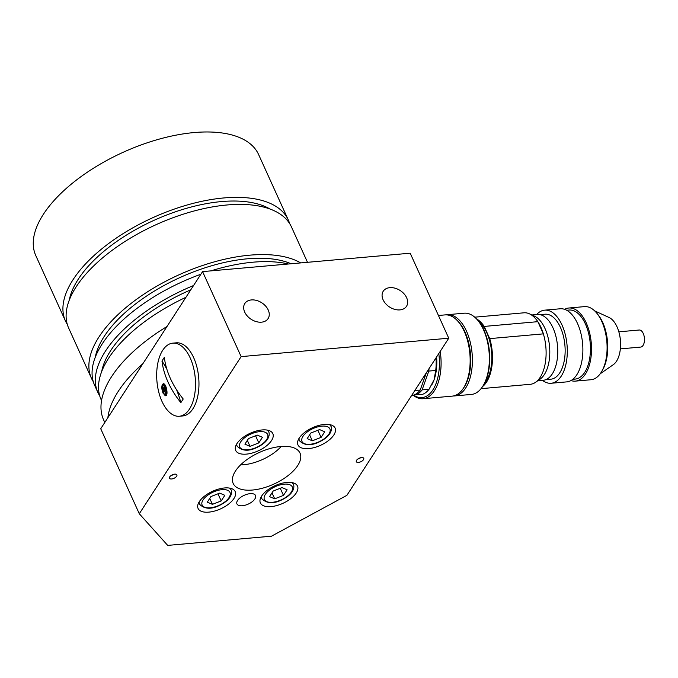 <?xml version="1.0" encoding="UTF-8"?>
<svg xmlns="http://www.w3.org/2000/svg" width="678" height="678" viewBox="0 0 678 678"><rect width="100%" height="100%" fill="white"/><g stroke="black" fill="none" stroke-linecap="round" stroke-linejoin="round"><path stroke-width="1.02" d="M202.578 271.615L100.725 428.733L139.295 513.746L167.695 545.4L271.497 536.188L346.899 495.33L448.751 338.212L410.19 253.199L202.578 271.615L241.139 356.62L139.295 513.746M297.744 465.515A36.697 17.399 -24.4 0 1 262.962 488.075A36.697 17.399 -24.4 0 1 233.181 483.439A36.697 17.399 -24.4 0 1 259.411 452.429A36.697 17.399 -24.4 0 1 300.023 453.116A36.697 17.399 -24.4 0 1 297.744 465.515M251.419 299.93A13.865 9.814 33 0 0 244.826 303.507A13.865 9.814 33 0 0 251.123 319.279A13.865 9.814 33 0 0 268.098 318.592A13.865 9.814 33 0 0 265.623 306.075A13.865 9.814 33 0 0 251.419 299.93M389.825 287.658A13.865 9.814 33 0 0 383.231 291.235A13.865 9.814 33 0 0 389.528 307.007A13.865 9.814 33 0 0 406.503 306.312A13.865 9.814 33 0 0 404.037 293.803A13.865 9.814 33 0 0 389.825 287.658M448.751 338.212L241.139 356.62M237.58 500.466A10.195 4.831 155.6 0 0 236.944 503.915A10.195 4.831 155.6 0 0 248.224 504.101A10.195 4.831 155.6 0 0 255.513 495.491A10.195 4.831 155.6 0 0 247.241 494.203A10.195 4.831 155.6 0 0 237.58 500.466M356.569 460.294A4.076 1.932 155.6 0 0 356.314 461.676A4.076 1.932 155.6 0 0 360.823 461.752A4.076 1.932 155.6 0 0 363.739 458.303A4.076 1.932 155.6 0 0 360.433 457.794A4.076 1.932 155.6 0 0 356.569 460.294M169.72 476.871A4.076 1.932 155.6 0 0 169.466 478.244A4.076 1.932 155.6 0 0 173.975 478.321A4.076 1.932 155.6 0 0 176.89 474.88A4.076 1.932 155.6 0 0 173.585 474.363A4.076 1.932 155.6 0 0 169.72 476.871M261.64 496.059A20.391 9.67 155.6 0 0 260.369 502.94A20.391 9.67 155.6 0 0 282.929 503.322A20.391 9.67 155.6 0 0 297.506 486.101A20.391 9.67 155.6 0 0 280.963 483.524A20.391 9.67 155.6 0 0 261.64 496.059M199.357 501.576A20.391 9.67 155.6 0 0 198.086 508.466A20.391 9.67 155.6 0 0 220.647 508.847A20.391 9.67 155.6 0 0 235.224 491.626A20.391 9.67 155.6 0 0 218.68 489.05A20.391 9.67 155.6 0 0 199.357 501.576M236.961 443.565A20.391 9.67 155.6 0 0 235.698 450.455A20.391 9.67 155.6 0 0 258.259 450.836A20.391 9.67 155.6 0 0 272.827 433.606A20.391 9.67 155.6 0 0 256.284 431.039A20.391 9.67 155.6 0 0 236.961 443.565M299.244 438.039A20.391 9.67 155.6 0 0 297.981 444.929A20.391 9.67 155.6 0 0 320.541 445.31A20.391 9.67 155.6 0 0 335.11 428.089A20.391 9.67 155.6 0 0 318.567 425.513A20.391 9.67 155.6 0 0 299.244 438.039M171.059 475.558A4.076 1.932 155.6 0 0 173.814 474.303M357.908 458.981A4.076 1.932 155.6 0 0 360.662 457.726M240.605 464.879A32.62 15.467 155.6 0 0 281.167 446.48M289.625 223.554A122.328 57.994 155.6 0 0 288.277 219.926L258.606 154.533A122.328 57.994 155.6 0 0 159.338 139.083A122.328 57.994 155.6 0 0 43.4 214.273A122.328 57.994 155.6 0 0 35.798 255.606L65.461 320.999A122.328 57.994 155.6 0 0 67.308 324.398M142.931 363.637A128.447 60.893 155.6 0 0 118.303 391.299A128.447 60.893 155.6 0 0 107.878 417.699M167 326.499A128.447 60.893 155.6 0 0 111.624 376.587A128.447 60.893 155.6 0 0 103.649 419.979L104.785 422.479M185.925 297.303A122.328 57.994 155.6 0 0 108.658 358.145A122.328 57.994 155.6 0 0 101.056 399.469L101.547 400.545M190.755 289.853A116.218 55.096 155.6 0 0 110.658 350.653A116.218 55.096 155.6 0 0 101.666 371.629M193.561 285.523A122.328 57.994 155.6 0 0 105.471 351.111A122.328 57.994 155.6 0 0 97.869 392.443A122.328 57.994 155.6 0 0 99.708 395.842M200.874 274.243A122.328 57.994 155.6 0 0 102.209 343.916A122.328 57.994 155.6 0 0 94.606 385.248L97.869 392.443M288.379 264.005A122.328 57.994 155.6 0 0 210.858 270.878M291.074 263.759A116.218 55.096 155.6 0 0 192.425 272.302A116.218 55.096 155.6 0 0 104.209 336.432A116.218 55.096 155.6 0 0 95.217 357.408M300.718 262.911A122.328 57.994 155.6 0 0 196.434 267.666A122.328 57.994 155.6 0 0 99.022 336.89A122.328 57.994 155.6 0 0 91.42 378.214A122.328 57.994 155.6 0 0 93.259 381.621M307.498 262.31L291.464 226.952A122.328 57.994 155.6 0 0 192.196 211.502A122.328 57.994 155.6 0 0 76.25 286.701A122.328 57.994 155.6 0 0 68.648 328.025L91.42 378.214M270.115 209.078A116.218 55.096 155.6 0 0 171.051 213.358A116.218 55.096 155.6 0 0 78.25 279.209A116.218 55.096 155.6 0 0 69.258 300.193M288.277 219.926A122.328 57.994 155.6 0 0 189.001 204.476A122.328 57.994 155.6 0 0 73.063 279.667A122.328 57.994 155.6 0 0 65.461 320.999M212.426 504.347L207.29 502.161L210.926 496.55L219.697 493.126L224.833 495.313L221.198 500.923L212.426 504.347L209.731 498.398M217.969 493.804L221.198 500.923M274.709 498.822L269.573 496.635L273.209 491.025L281.98 487.601L287.116 489.787L283.48 495.398L274.709 498.822L272.014 492.872M280.251 488.279L283.48 495.398M312.312 440.81L307.176 438.624L310.812 433.013L319.592 429.589L324.728 431.776L321.092 437.386L312.312 440.81L309.617 434.861M317.855 430.267L321.092 437.386M250.029 446.336L244.894 444.149L248.529 438.539L257.309 435.115L262.445 437.302L258.81 442.912L250.029 446.336L247.334 440.386M255.572 435.793L258.81 442.912M564.63 309.338A36.697 19.221 84.9 0 1 568.867 308.007L584.436 306.626A36.697 19.221 84.9 0 1 588.216 306.99A36.697 19.221 84.9 0 1 596.894 313.304A36.697 19.221 84.9 0 1 602.005 370.968A36.697 19.221 84.9 0 1 590.919 379.739L575.351 381.121A36.697 19.221 84.9 0 1 570.944 380.561M596.894 313.304L598.115 314.812A34.663 18.153 84.9 0 1 602.945 369.273L602.005 370.968M568.867 308.007A36.697 19.221 84.9 0 1 572.647 308.371A36.697 19.221 84.9 0 1 591.479 346.433A36.697 19.221 84.9 0 1 575.351 381.121M566.689 310.244L569.045 310.041A34.663 18.153 84.9 0 1 572.613 310.38A34.663 18.153 84.9 0 1 590.402 346.331A34.663 18.153 84.9 0 1 575.173 379.087L572.817 379.299M536.629 314.55A36.697 19.221 84.9 0 1 544.646 310.16A36.697 19.221 84.9 0 1 548.426 310.524A36.697 19.221 84.9 0 1 567.257 348.585A36.697 19.221 84.9 0 1 551.129 383.265A36.697 19.221 84.9 0 1 542.459 380.35M544.646 310.16L560.214 308.778A36.697 19.221 84.9 0 1 563.994 309.143A36.697 19.221 84.9 0 1 582.834 347.204A36.697 19.221 84.9 0 1 566.706 381.884L551.129 383.265M540.095 314.651L545.01 314.219A32.62 17.086 84.9 0 1 548.366 314.541A32.62 17.086 84.9 0 1 565.105 348.373A32.62 17.086 84.9 0 1 550.773 379.205L545.858 379.638M474.719 317.177L523.958 312.812A35.883 18.798 84.9 0 1 527.645 313.168A35.883 18.798 84.9 0 1 529.459 313.838L534.467 316.134A33.027 17.297 84.9 0 1 549.553 346.568A33.027 17.297 84.9 0 1 540.061 379.171L535.535 382.316A35.883 18.798 84.9 0 1 530.298 384.299L481.058 388.664M531.925 314.965L537.357 314.49A33.027 17.297 84.9 0 1 540.756 314.812A33.027 17.297 84.9 0 1 557.706 349.068A33.027 17.297 84.9 0 1 543.197 380.29L537.764 380.773M529.459 313.838A35.883 18.798 84.9 0 1 537.84 321.669A35.883 18.798 84.9 0 1 543.366 333.864A35.883 18.798 84.9 0 1 535.535 382.316M476.583 318.965A35.883 18.798 84.9 0 1 484.202 326.423L537.84 321.669L543.366 333.864L489.736 338.619A35.883 18.798 84.9 0 1 482.583 386.57M479.015 321.847A34.663 18.153 84.9 0 1 491.575 351.704A34.663 18.153 84.9 0 1 484.465 383.307M454.438 395.935L471.388 394.435A40.773 21.357 -95.1 0 0 483.702 384.689A40.773 21.357 -95.1 0 0 478.024 320.618A40.773 21.357 -95.1 0 0 468.379 313.6A40.773 21.357 -95.1 0 0 464.184 313.202L447.226 314.702A40.773 21.357 84.9 0 1 451.421 315.109A40.773 21.357 84.9 0 1 472.354 357.399A40.773 21.357 84.9 0 1 454.438 395.935A40.773 21.357 84.9 0 1 453.302 395.977M446.107 314.863A40.773 21.357 84.9 0 1 447.226 314.702M600.233 373.764L613.293 364.679A24.713 12.941 -95.1 0 0 620.514 346.746A24.713 12.941 -95.1 0 0 619.378 333.898A24.713 12.941 -95.1 0 0 609.107 317.516L594.657 310.871M619.378 333.898L619.48 334.339A22.967 12.034 84.9 0 1 620.54 346.289L620.514 346.746M478.024 320.618L478.753 321.525A39.553 20.713 84.9 0 1 484.27 383.672L483.702 384.689M463.244 388.477A39.553 20.713 -95.1 0 0 457.218 320.499M489.736 338.619L484.202 326.423M440.208 351.39A40.773 21.357 84.9 0 1 423.123 398.715A40.773 21.357 84.9 0 1 418.928 398.308A40.773 21.357 84.9 0 1 413.08 395.155M423.123 398.715L452.184 396.138A40.773 21.357 -95.1 0 0 464.498 386.392A40.773 21.357 -95.1 0 0 458.82 322.321A40.773 21.357 -95.1 0 0 444.98 314.906L438.446 315.482M413.546 395.113A39.553 20.713 -95.1 0 0 417.902 397.198A39.553 20.713 -95.1 0 0 438.81 353.543M458.82 322.321L459.548 323.228A39.553 20.713 84.9 0 1 465.066 385.375L464.498 386.392M436.59 356.967A34.663 18.153 84.9 0 1 434.106 379.714A34.663 18.153 84.9 0 1 432.013 384.434A34.663 18.153 84.9 0 1 431.878 384.663M429.03 389.282L434.106 379.714L435.717 370.459L428.793 371.078L422.114 389.892L429.03 389.282A36.697 19.221 -95.1 0 1 422.623 394.308L414.8 394.672M422.114 389.892A36.697 19.221 84.9 0 1 415.707 394.918M435.717 370.459A36.697 19.221 -95.1 0 0 435.996 357.891M429.038 368.62A36.697 19.221 84.9 0 1 428.793 371.078M426.352 372.764L420.207 390.062A36.697 19.221 84.9 0 1 413.8 395.088L411.766 395.274M420.207 390.062L414.826 390.536M620.353 348.882L640.71 347.077A8.56 4.483 -95.1 0 0 642.736 345.865A8.56 4.483 -95.1 0 0 644.1 336.076A8.56 4.483 -95.1 0 0 639.193 330.017L618.836 331.822M189.442 409.114A36.697 19.221 -95.1 0 0 193.467 367.434A36.697 19.221 -95.1 0 0 172.848 343.136A36.697 19.221 -95.1 0 0 156.949 381.383A36.697 19.221 -95.1 0 0 179.339 416.25A36.697 19.221 -95.1 0 0 189.442 409.114M162.22 384.833L163.203 383.782C166.085 382.807 168.678 395.537 165.652 395.766L163.093 393.248C161.813 390.036 161.525 387.231 162.22 384.833M164.33 357.365A86.598 61.291 33 0 0 183.221 399.003L180.865 402.63A86.598 61.291 -147 0 1 161.983 360.993L164.33 357.365M179.339 416.25L182.797 415.936A36.697 19.221 -95.1 0 0 192.899 408.809A36.697 19.221 -95.1 0 0 196.925 367.129A36.697 19.221 -95.1 0 0 176.314 342.822L172.848 343.136M161.983 360.993A163.11 115.446 -147 0 1 166.839 369.129M176.67 389.96A163.11 115.446 -147 0 1 180.865 402.63M162.567 390.443A6.119 2.339 -101.5 0 0 163.466 393.172A6.119 2.339 -101.5 0 0 165.839 395.715M163.39 383.765A6.119 2.339 -101.5 0 0 162.322 389.053M165.042 386.113A1.746 0.67 78.5 0 1 165.212 386.002A1.746 0.67 78.5 0 1 166.212 387.579A1.746 0.67 78.5 0 1 165.915 389.426A1.746 0.67 78.5 0 1 165.712 389.392M165.72 390.147A1.746 0.67 78.5 0 1 165.89 390.036A1.746 0.67 78.5 0 1 166.898 391.621A1.746 0.67 78.5 0 1 166.593 393.46A1.746 0.67 78.5 0 1 166.398 393.435M164.407 391.35A1.746 0.67 78.5 0 1 164.576 391.24A1.746 0.67 78.5 0 1 165.178 391.698M165.627 393.079A1.746 0.67 78.5 0 1 165.279 394.664A1.746 0.67 78.5 0 1 165.076 394.63M162.915 388.053A1.746 0.67 78.5 0 1 163.084 387.952A1.746 0.67 78.5 0 1 164.084 389.528A1.746 0.67 78.5 0 1 163.788 391.376A1.746 0.67 78.5 0 1 163.584 391.342M163.305 384.816A1.746 0.67 78.5 0 1 163.474 384.714A1.746 0.67 78.5 0 1 164.517 386.511M164.5 387.706A1.746 0.67 78.5 0 1 164.178 388.138A1.746 0.67 78.5 0 1 163.974 388.104M164.813 388.782A1.746 0.67 78.5 0 1 164.449 387.062A1.746 0.67 78.5 0 1 164.839 386.079A1.746 0.67 78.5 0 1 165.847 387.655A1.746 0.67 78.5 0 1 165.542 389.503A1.746 0.67 78.5 0 1 164.813 388.782M165.491 392.816A1.746 0.67 78.5 0 1 165.135 391.096A1.746 0.67 78.5 0 1 165.525 390.113A1.746 0.67 78.5 0 1 166.525 391.698A1.746 0.67 78.5 0 1 166.22 393.537A1.746 0.67 78.5 0 1 165.491 392.816M164.178 394.02A1.746 0.67 78.5 0 1 163.822 392.299A1.746 0.67 78.5 0 1 164.212 391.316A1.746 0.67 78.5 0 1 165.212 392.893A1.746 0.67 78.5 0 1 164.907 394.74A1.746 0.67 78.5 0 1 164.178 394.02M162.686 390.731A1.746 0.67 78.5 0 1 162.322 389.002A1.746 0.67 78.5 0 1 162.712 388.019A1.746 0.67 78.5 0 1 163.72 389.604A1.746 0.67 78.5 0 1 163.415 391.443A1.746 0.67 78.5 0 1 162.686 390.731M163.076 387.494A1.746 0.67 78.5 0 1 162.712 385.765A1.746 0.67 78.5 0 1 163.11 384.782A1.746 0.67 78.5 0 1 164.11 386.367A1.746 0.67 78.5 0 1 163.805 388.206A1.746 0.67 78.5 0 1 163.076 387.494M165.483 387.045A1.314 0.5 78.5 0 1 165.746 388.341A1.314 0.5 78.5 0 1 165.457 389.079A1.314 0.5 78.5 0 1 164.703 387.892A1.314 0.5 78.5 0 1 164.932 386.502A1.314 0.5 78.5 0 1 165.483 387.045M165.135 386.562A1.314 0.5 -101.5 0 0 165.068 387.816A1.314 0.5 -101.5 0 0 165.618 388.943M203.086 499.889A15.289 7.246 155.6 0 0 217.46 506.008A15.289 7.246 155.6 0 0 227.639 490.313A15.289 7.246 155.6 0 0 203.086 499.889M229.427 488.075A17.331 8.212 -24.4 0 1 231.105 489.94C231.791 490.609 233.096 497.05 223.791 503.008C213.443 509.517 205.358 509.941 199.535 504.263A17.331 8.212 -24.4 0 1 199.239 501.771M265.369 494.364A15.289 7.246 155.6 0 0 279.743 500.491A15.289 7.246 155.6 0 0 289.921 484.787A15.289 7.246 155.6 0 0 265.369 494.364M291.709 482.55A17.331 8.212 -24.4 0 1 293.388 484.423C294.074 485.092 295.379 491.525 286.074 497.483C275.726 503.991 267.641 504.415 261.827 498.737A17.331 8.212 -24.4 0 1 261.522 496.245M302.973 436.352A15.289 7.246 155.6 0 0 317.355 442.471A15.289 7.246 155.6 0 0 327.533 426.776A15.289 7.246 155.6 0 0 302.973 436.352M329.322 424.538A17.331 8.212 -24.4 0 1 330.991 426.403C331.678 427.072 332.991 433.513 323.677 439.463C313.329 445.98 305.253 446.404 299.43 440.725A17.331 8.212 -24.4 0 1 299.125 438.234M240.69 441.878A15.289 7.246 155.6 0 0 255.072 447.997A15.289 7.246 155.6 0 0 265.242 432.301A15.289 7.246 155.6 0 0 240.69 441.878M267.03 430.055A17.331 8.212 -24.4 0 1 268.708 431.928C269.395 432.598 270.708 439.039 261.394 444.988C251.046 451.506 242.97 451.929 237.147 446.251A17.331 8.212 -24.4 0 1 236.842 443.759M198.773 502.567L199.535 504.263M230.334 488.253L231.105 489.94M261.055 497.042L261.827 498.737M292.616 482.728L293.388 484.423M298.659 439.03L299.43 440.725M330.228 424.708L330.991 426.403M236.376 444.556L237.147 446.251M267.946 430.233L268.708 431.928M432.013 384.434L431.716 384.96"/></g></svg>
